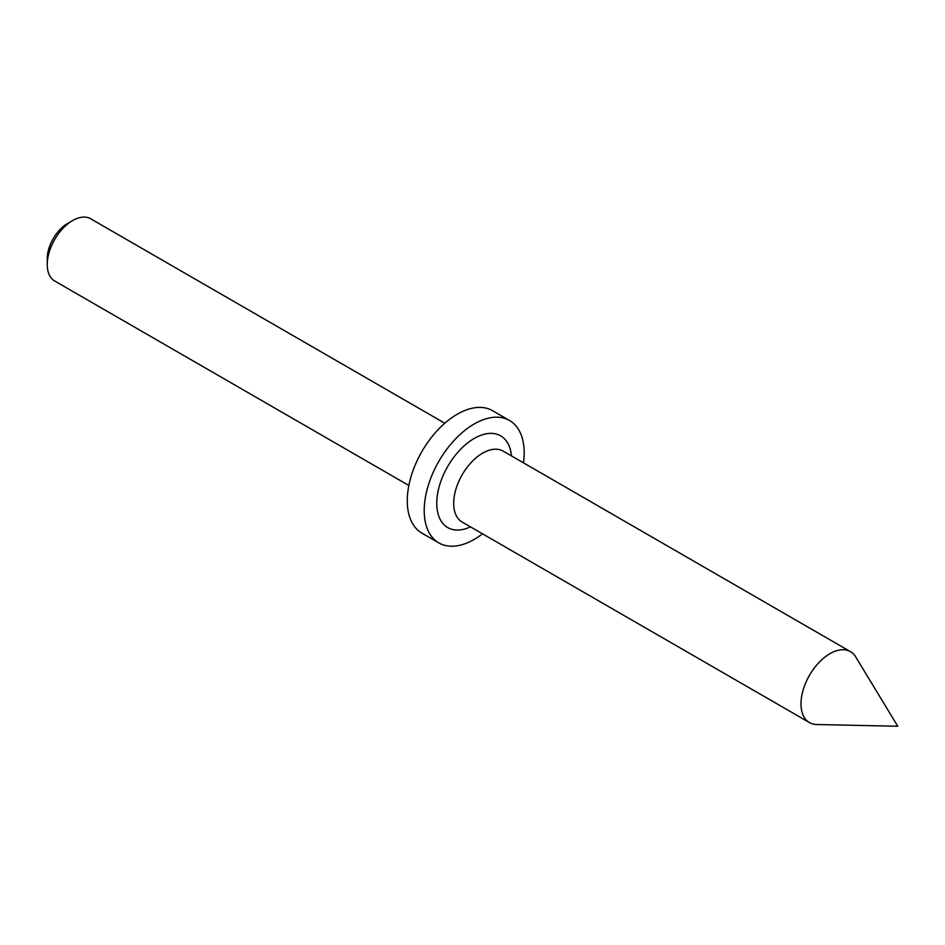 <?xml version="1.0" encoding="UTF-8"?>
<svg xmlns="http://www.w3.org/2000/svg" width="945" height="945" viewBox="0 0 945 945"><rect width="100%" height="100%" fill="white"/><g stroke="black" fill="none" stroke-linecap="round" stroke-linejoin="round"><path stroke-width="1.42" d="M47.25 264.553L47.25 258.682A28.752 16.597 -60 0 1 67.579 223.469L72.659 220.539A35.945 20.755 120 0 0 47.25 264.553A35.945 20.755 120 0 0 54.692 281.008L408.854 485.482M444.788 423.23L90.637 218.756A35.945 20.755 120 0 0 72.659 220.539M855.697 656.87A40.966 23.66 120 0 0 850.465 651.637A40.966 23.66 120 0 0 818.89 662.61A40.966 23.66 120 0 0 801.006 703.848A40.966 23.66 120 0 0 809.499 722.594A40.966 23.66 120 0 0 816.645 724.52L897.75 726.244L855.697 656.87M523.483 462.849A70.686 40.812 120 0 0 524.18 452.844A70.686 40.812 120 0 0 509.532 420.49L492.593 410.709A70.686 40.812 120 0 0 438.126 429.644A70.686 40.812 120 0 0 407.271 500.779A70.686 40.812 120 0 0 421.907 533.134L438.858 542.914A70.686 40.812 120 0 0 482.505 533.819M509.532 420.49A70.686 40.812 120 0 0 455.065 439.425A70.686 40.812 120 0 0 424.21 510.56A70.686 40.812 120 0 0 438.858 542.914M850.465 651.637L503.153 451.108A40.966 23.66 120 0 0 471.579 462.093A40.966 23.66 120 0 0 453.694 503.319A40.966 23.66 120 0 0 462.176 522.077L809.499 722.594M470.48 526.873A52.955 30.571 -60 0 1 436.755 503.319A52.955 30.571 -60 0 1 472.335 439.602A52.955 30.571 -60 0 1 511.458 455.903"/></g></svg>
